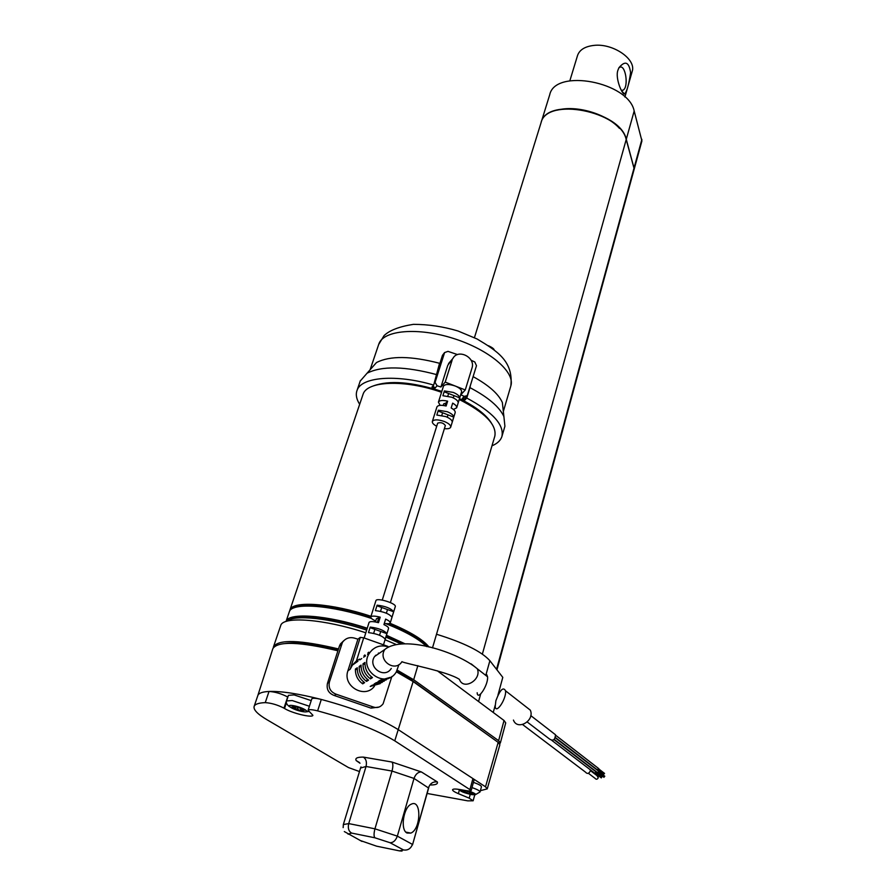 <?xml version="1.0" encoding="UTF-8"?>
<svg xmlns="http://www.w3.org/2000/svg" width="896" height="896" viewBox="0 0 896 896"><rect width="100%" height="100%" fill="white"/><g stroke="black" fill="none" stroke-linecap="round" stroke-linejoin="round"><path stroke-width="1.34" d="M553.056 732.861L555.498 734.754C555.027 740.253 552.843 741.518 548.923 738.562L527.229 722.008M599.57 772.229L599.682 771.333M597.822 773.55L598.741 773.27M522.626 724.573L585.435 772.083C587.205 774.122 588.806 773.797 590.24 771.12L590.251 769.742M524.194 705.376L530.331 710.17C535.024 720.709 517.362 731.035 513.43 720.07M598.438 771.03L599.066 771.523L597.341 772.509L554.254 739.446M551.914 740.454L594.642 773.091L596.355 772.106L595.694 771.602M594.384 770.235L595.034 770.739M555.498 737.598L597.094 769.653L598.808 768.667L598.158 768.163M595.661 773.562L601.328 777.907L601.642 776.474M598.371 772.979L604.016 777.336L604.341 775.902M598.114 770.123L603.758 774.491L604.083 773.058M495.902 700.65C500.035 689.808 503.25 686.538 505.546 690.816C506.61 698.813 495.746 714.986 495.197 706.328L495.902 700.65M588.403 773.282L595.101 778.366C596.277 779.71 597.33 779.498 598.27 777.728L597.005 775.667M402.024 851.066L399.515 850.886L403.514 849.946C407.77 850.573 410.749 848.725 412.451 844.39L397.342 836.136L414.019 778.434L428.646 788.054L412.496 844.906L428.635 787.427C430.293 783.261 433.194 781.435 437.338 781.939L421.378 771.938L391.933 762.037L363.328 757.098C357.258 757.053 354.883 758.218 356.205 760.581L359.453 762.518M359.99 763.246L356.205 760.581M360.046 840.426L376.6 846.171L399.515 850.886M344.322 831.566L361.962 841.422M377.261 846.317L376.6 846.171M300.91 708.635L300.619 709.531L303.486 711.29L300.373 710.797L300.586 708.579M295.826 706.586L295.434 707.773L292.544 705.992L302.949 708.949L304.998 710.214L300.619 709.531M293.731 707.504L293.149 708.344L291.077 707.078L295.434 707.773M463.086 791.022L462.672 791.661L461.093 790.664L465.293 791.414L463.288 790.138M466.29 790.675L474.085 793.71L469.862 792.949L472.046 794.338L469.045 793.8L469.19 792.109M426.485 646.498C419.227 639.218 405.821 631.646 386.243 623.784M371.482 618.453C331.632 605.002 291.614 602.146 289.341 611.744L289.24 612.046M403.626 643.765L386.288 635.746M367.091 628.701C333.2 617.478 298.39 613.514 290.114 619.461M404.902 643.765L386.445 635.253M367.237 628.242C327.533 615.059 288.254 612.181 286.037 621.477L289.341 611.744M432.488 647.909L494.838 436.083C496.866 424.76 484.994 412.563 459.234 399.493M441.538 392.291C404.802 379.266 366.778 380.834 363.014 394.43L362.869 394.867M427.224 646.654C421.669 639.531 409.069 631.848 389.435 623.594M370.843 616.773C337.344 605.629 302.803 601.81 294.213 607.79M428.994 647.058C423.315 639.71 410.323 631.792 390.018 623.28M370.989 616.302C331.453 603.109 292.219 600.477 289.923 610.008L289.666 611.061M457.531 354.592L447.989 351.366L444.606 352.565L435.064 382.402L437.08 385.773L440.922 387.005L445.211 382.099L465.259 389.95L460.802 394.778L464.24 396.402L467.242 395.629L476.482 365.714L474.813 362.006L471.05 360.203M436.979 374.696C405.16 366.195 381.853 365.714 367.058 373.218L376.454 362.578C389.883 355.622 410.917 355.858 439.555 363.283L433.675 385.09L431.984 387.05L435.176 387.979L433.261 386.355M433.675 385.09C396.032 373.912 361.01 376.981 356.989 390.544C355.555 394.632 356.44 399.224 359.666 404.298M491.982 445.816C497.392 443.542 500.718 440.395 501.95 436.352C504.224 424.693 492.498 411.925 466.771 398.037L464.979 399.941L462.235 398.552L465.214 397.79L466.603 396.312M453.443 409.461L456.658 407.826L461.574 391.888C461.832 389.894 459.726 387.946 455.246 386.03C448.986 383.947 445.054 384.014 443.442 386.221L438.435 402.147C439.477 400.333 442.546 400.008 447.63 401.173L445.861 403.122L443.722 403.816L443.218 405.44M491.355 422.99C486.046 414.59 475.429 406.47 459.491 398.63M441.818 391.384C412.238 381.898 389.424 380.061 373.397 385.896M379.053 707.045L370.989 708.131L334.309 695.509C328.586 693.358 326.301 689.293 327.454 683.346L329.414 681.968C328.227 687.926 330.501 692.014 336.235 694.243L373.094 706.933C377.104 708.31 380.442 707.258 383.107 703.797L391.888 676.446M374.461 686.168C365.299 699.294 342.238 686.426 347.894 670.813L357.918 639.173L360.27 637.381L363.709 637.829L387.923 646.397M329.414 681.968L342.44 642.376C345.397 638.366 349.283 636.91 354.099 638.019L357.918 639.173M327.454 683.346L339.427 646.083L340.435 643.933L343.795 640.674M387.542 646.654C380.094 644.65 374.08 646.789 369.51 653.061C357.728 669.95 385.381 689.696 396.2 672.157L398.933 664.608M359.554 659.109L356.44 660.89L352.386 665.123L350.213 669.2L360.27 637.381M382.222 682.371L372.165 685.238L370.216 686.448L380.229 683.603M364.022 655.738L364.896 654.954M386.254 679.874L376.118 682.763L374.136 684.006L384.227 681.128M366.576 681.386L368.525 680.131C363.44 676.458 360.965 671.451 361.099 665.123L359.184 666.445C359.05 672.75 361.514 677.723 366.576 681.386L367.248 679.19M367.875 653.016L368.771 652.21M390.376 677.342L380.139 680.254L378.112 681.52L388.304 678.619M371.806 650.238L372.714 649.421M363.026 663.802C362.902 670.152 365.389 675.17 370.496 678.866L372.478 677.589C367.349 673.882 364.851 668.83 364.974 662.458L363.026 663.802L364.986 664.485M355.41 669.054C355.275 675.293 357.717 680.232 362.723 683.85L364.638 682.618C359.61 678.978 357.157 674.027 357.291 667.755L355.41 669.054L357.291 669.704M477.176 692.742C477.568 701.456 488.477 684.813 487.558 676.782L486.752 674.699L485.005 674.8M380.822 652.221L374.618 656.499C367.181 667.072 384.541 679.482 391.294 668.438M386.378 613.211L387.509 609.56L381.73 607.499L380.531 611.341M447.272 417.234L448.011 414.859L442.602 412.765L441.784 415.408M453.286 397.88L453.992 395.618L448.616 393.523L447.832 396.054M436.834 415.05L438.357 410.2L447.25 411.712C451.382 413.437 453.555 415.229 453.746 417.088L452.245 421.926C452.054 420.078 449.882 418.298 445.738 416.573L436.834 415.05M448.011 414.859L453.746 417.088M438.099 411.018L442.602 412.765M377.115 605.17L375.402 610.624C383.813 611.643 389.334 613.838 391.966 617.198L393.646 611.755C391.037 608.373 385.526 606.178 377.115 605.17M376.925 605.774L381.73 607.499M387.509 609.56L393.646 611.755M370.227 627.088L368.491 632.61C376.947 633.707 382.514 635.891 385.19 639.15L386.893 633.64C384.227 630.347 378.672 628.163 370.227 627.088M370.048 627.659L374.898 629.384L373.643 633.371M386.893 633.64L374.898 629.384M384.261 623.538L388.819 623.75L390.242 622.944C390.41 621.914 388.875 620.637 385.638 619.102L383.925 624.602C387.173 626.125 388.718 627.402 388.55 628.421L383.488 644.818M375.413 621.97L376.432 618.733L380.206 617.176C374.808 615.821 371.672 615.754 370.776 616.986C370.608 618.038 372.165 619.326 375.435 620.85L375.872 620.514M375.435 620.85L375.099 621.914M364.168 637.986L369.051 622.451C369.936 621.242 373.083 621.309 378.493 622.675L380.206 617.176M456.658 407.826C456.96 406.381 455.638 404.824 452.67 403.144L451.17 407.971C454.138 409.651 455.47 411.208 455.168 412.642L450.688 427.168C450.912 425.264 448.762 423.36 444.226 421.456C437.886 419.35 433.933 419.362 432.354 421.456C432.051 422.946 433.507 424.536 436.699 426.25M440.138 405.339L438.435 402.147M447.63 401.173L446.13 406.011C441.022 404.835 437.954 405.149 436.923 406.952L432.354 421.456M390.387 602.56L445.357 425.533C443.386 422.89 440.832 422.094 437.674 423.136L382.267 600.085M444.394 428.635C447.966 429.027 450.061 428.534 450.688 427.168M442.904 395.73L451.763 397.219C455.874 398.944 458.024 400.747 458.203 402.64L459.682 397.846C459.502 395.954 457.363 394.139 453.264 392.414L444.405 390.936L442.904 395.73M390.242 622.944L395.282 606.626C396.838 603.49 376.51 597.262 375.906 600.69L370.776 616.986M440.922 387.005L447.765 365.322L452.85 358.523C458.002 348.376 475.866 357.381 471.968 368.133L465.259 389.95M452.088 360.259L445.211 382.099M447.765 365.322L450.688 361.043M438.626 367.427L442.467 355.331L444.595 352.554M473.133 376.645C488.701 385.213 498.434 393.826 502.354 402.494L503.339 411.466L510.843 385.93C515.413 372.109 489.406 349.798 453.69 338.509C418.04 327.04 383.387 330.086 378.851 343.986L370.093 369.779M465.842 397.13L464.979 399.941M311.214 700.605L294.09 694.904L288.445 695.33L286.586 700.93L292.23 700.549L309.389 706.25M287.874 697.077L287.672 696.965C281.344 693.672 275.128 691.835 269.024 691.454C262.528 691.79 258.81 693.101 257.891 695.374L257.802 695.632M427.112 793.453L467.768 800.856L473.144 800.789L469.19 798.157L458.371 793.654C454.418 791.974 452.48 790.675 452.547 789.746C452.973 788.85 455.56 788.805 460.32 789.611L465.674 790.563C469.056 791.146 470.893 791.101 471.206 790.451L474.074 779.923L472.931 778.579L398.104 729.546C380.307 718.525 354.704 708.49 321.294 699.44C315.717 698.085 312.547 697.906 311.774 698.914L308.09 710.27L312.906 715.299C312.57 718.178 291.894 713.194 284.525 708.478L283.965 708.142C277.603 704.883 271.376 703.046 265.261 702.621C258.765 702.89 255.069 704.122 254.162 706.328C253.165 709.632 257.522 714.157 267.243 719.891L348.477 767.558L359.486 771.546M471.206 790.451L394.755 740.835C376.846 729.96 351.131 719.97 317.621 710.875L321.294 699.44C298.682 693.706 281.266 691.051 269.024 691.454L265.261 702.621M317.621 710.875C312.021 709.498 308.851 709.296 308.09 710.27M480.379 790.686L487.245 788.872L499.89 744.71L498.165 742.37L413.134 681.565L396.402 671.843M337.915 650.787C299.589 641.693 277.906 640.965 272.877 648.581L257.835 695.52M487.245 788.872L485.52 786.822L472.931 778.579L470.053 789.152M407.042 833.034L410.827 833.101C421.109 829.17 421.669 798.851 411.365 804.149C403.469 806.971 399.997 829.954 407.042 833.034M403.514 849.946L389.984 842.699C393.232 842.766 395.685 840.571 397.342 836.136L374.942 828.822L392.011 771.053C393.165 766.606 393.142 763.605 391.933 762.037M389.984 842.699L374.909 837.794C373.766 836.427 373.778 833.437 374.942 828.822L348.723 823.592L366.038 766.483C367.013 762.048 366.106 758.923 363.328 757.098M374.909 837.794L351.635 833.078C348.667 831.342 347.704 828.184 348.723 823.592L343.336 824.555L360.562 768.018L366.038 766.483L392.011 771.053L414.019 778.434C415.598 774.133 418.051 771.971 421.378 771.938M293.149 708.344L297.494 709.038L300.373 710.797M471.99 787.573C477.254 789.41 479.942 790.877 480.043 791.974L481.443 786.778C481.342 785.669 478.666 784.19 473.413 782.354M462.672 791.661L466.861 792.411L469.045 793.8M297.886 707.851L297.494 709.038M467.186 791.235L466.861 792.411M470.053 792.266L469.862 792.949M465.528 790.541L465.293 791.414M496.899 741.462L410.491 679.291L396.816 671.171M338.229 649.824C314.72 644.011 297.147 641.894 285.533 643.451M499.621 743.714L500.349 742.997L498.624 740.678L413.683 679.739L397.342 670.197M500.349 742.997L505.725 722.893L504.034 720.496L437.315 670.79M338.509 648.939C300.53 639.923 278.869 639.162 273.538 646.643L273.291 647.707M400.971 643.843L385.885 637.067M366.654 630.067C330.579 618.117 293.888 614.309 286.933 621.208M557.458 110.13C576.061 104.832 606.682 113.837 619.45 128.374M474.432 337.658L541.005 122.864C546.302 96.734 620.402 110.958 626.203 139.541L634.222 169.008L496.944 669.827M541.016 122.819L541.072 122.629C546.381 96.499 620.469 110.723 626.27 139.294L634.245 168.907M541.072 122.629L549.73 94.718C555.218 68.074 628.645 81.95 634.178 110.992L641.917 140.952L634.29 168.773M436.509 634.245C463.87 642.701 481.656 651.526 489.877 660.71L502.79 677.354L497.93 695.262M495.152 705.454L493.248 712.466M501.95 436.352L504.907 426.261L503.899 416.55C499.419 406.84 488.107 397.208 469.952 387.643L466.771 398.037M469.952 387.643L470.322 385.806M367.058 373.218L360.237 381.046M445.043 405.754L445.861 403.122M378.571 618.43L377.339 622.373M380.71 631.445L379.534 635.242M453.992 395.618L459.682 397.846M444.147 391.776L448.616 393.523M375.458 655.379L376.802 654.998M378.168 654.058L378.482 653.027M370.496 678.866L371.179 676.626M361.099 667.117L359.184 666.445M362.723 683.85L363.395 681.699M395.942 644.392L385.056 639.744M365.803 632.789C324.083 618.99 283.013 615.922 280.728 625.531L280.616 625.845M621.365 90.462L623.034 90.182C629.126 87.17 625.442 63.37 619.472 67.469L618.778 68.029M624.915 97.026L632.162 71.512C636.619 59.338 612.998 43.019 593.824 45.416C584.987 46.458 579.566 49.806 577.562 55.44L569.834 80.819M630.605 72.654C629.026 61.947 625.139 60.323 618.923 67.749L617.893 70.291C615.048 78.03 622.093 94.741 624.568 94.002C626.83 91.717 628.846 84.605 630.605 72.654M429.834 784.974C435.568 785.075 438.066 784.056 437.338 781.939M293.07 705.6C302.602 707.078 312.525 713.227 302.949 711.67C293.574 710.214 283.528 704.099 293.07 705.6M468.608 790.944C476.549 793.811 477.602 795.043 471.8 794.651C463.445 792.747 459.491 791.045 459.928 789.544M435.176 387.979L437.08 385.773M464.24 396.402L462.235 398.552M373.094 706.933L370.989 708.131M347.894 670.813L350.213 669.2M471.184 663.88L477.31 668.797C481.992 679.773 463.322 690.816 459.446 679.392C447.406 671.328 403.872 663.365 401.957 661.662C395.08 672.941 377.317 660.229 384.888 649.421L374.618 656.499M334.309 695.509L336.235 694.243M339.427 646.083L341.421 644.538M356.44 660.89L363.709 637.829M442.467 355.331L444.405 353.002M510.843 385.93C513.565 361.189 497.09 350.986 477.03 338.957L458.035 331.005C443.296 326.581 428.422 324.363 413.392 324.352C399.302 326.57 389.536 330.322 384.07 335.608L378.694 344.456M394.755 740.835L413.134 681.565M458.371 793.654L459.346 790.149M469.19 798.157L470.232 794.349M498.165 742.37L485.52 786.822M284.525 708.478L286.44 702.688M283.965 708.142L287.672 696.965M351.635 833.078L348.074 834.176M504.034 720.496L498.624 740.678M417.872 665.616L413.683 679.739M641.894 139.384L634.256 167.238M634.178 110.992L626.27 139.294M489.877 660.71L485.8 675.416M480.648 694.019L478.576 701.523M434.224 383.376L435.064 382.402M626.203 139.541L482.373 654.08M634.189 167.474L496.552 669.312M530.779 715.613L555.498 734.754M555.386 737.878L599.066 771.523M554.019 739.637L596.355 772.106M555.666 735.28L598.808 768.667M596.434 772.475L602.112 776.843M599.144 771.904L604.811 776.261M598.886 769.048L604.554 773.427M530.331 710.17L505.546 690.816M590.33 770.56L598.192 776.563M428.646 788.054L428.893 786.677M308.829 711.502L306.264 711.827M289.453 706.653C286.798 704.67 285.846 702.766 286.586 700.93M480.043 791.974L475.126 794.83M459.771 790.44L458.304 789.298M289.923 610.008L363.014 394.43M369.51 653.061L367.539 654.45M365.579 655.827L363.642 657.194M361.726 658.549L359.822 659.882M357.941 661.214L352.386 665.123M487.558 676.782L477.31 668.797C457.867 652.042 403.234 634.626 384.888 649.421M342.44 642.376L340.435 643.933M474.746 794.886L473.144 800.789M257.891 695.374L254.162 706.328M360.562 768.018L360.987 766.898M343.336 824.555L343.157 827.613M405.877 832.115L410.827 833.101M502.354 402.494L503.899 416.55M448.526 363.586L452.85 358.523M494.2 349.966C494.01 348.846 492.117 347.435 488.51 345.744M273.538 646.643L280.728 625.531M356.989 390.544L360.405 380.542M623.034 90.182L621.286 90.317M621.589 90.888L624.568 94.002"/></g></svg>

